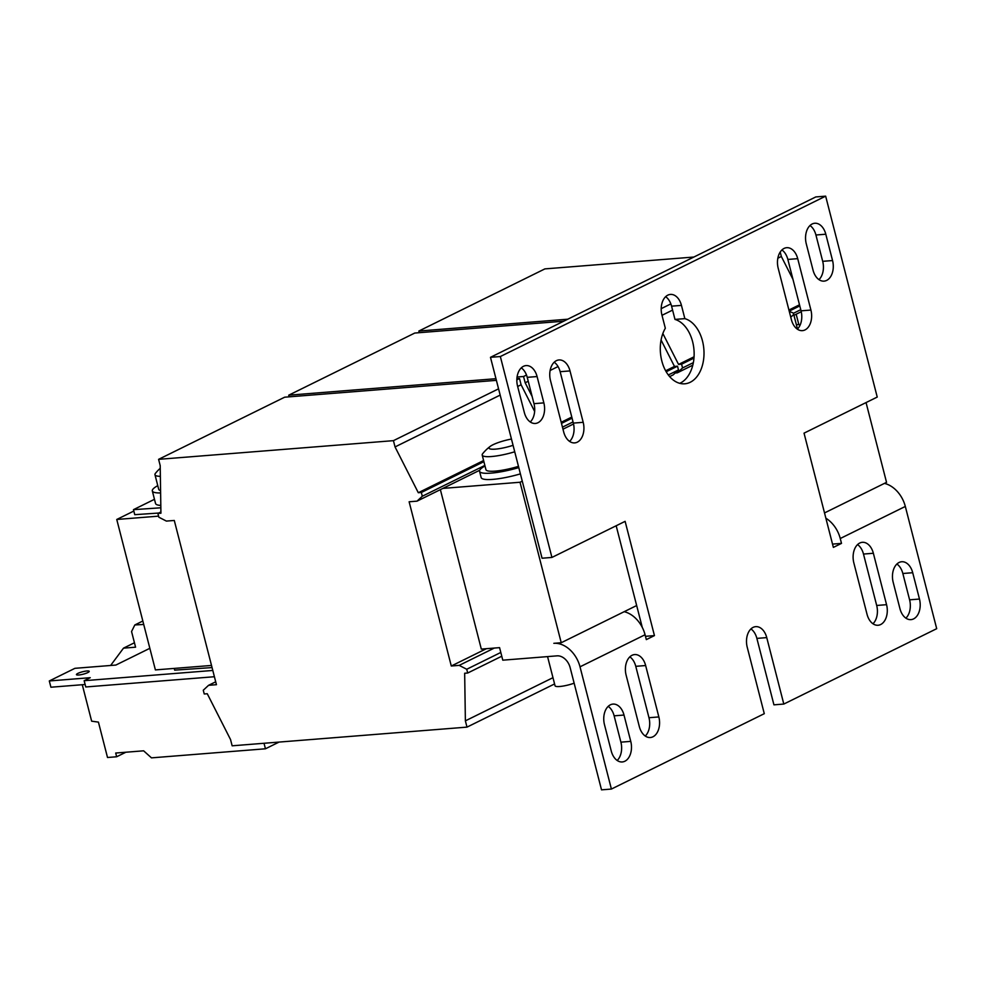 <?xml version="1.0" encoding="UTF-8"?>
<svg xmlns="http://www.w3.org/2000/svg" width="986" height="986" viewBox="0 0 986 986"><rect width="100%" height="100%" fill="white"/><g stroke="black" fill="none" stroke-linecap="round" stroke-linejoin="round"><path stroke-width="1.48" d="M608.202 706.358A15.825 10.452 -94.6 0 1 614.13 715.836L620.897 742.162A15.825 10.452 -94.6 0 1 617.174 760.477M610.383 704.817A15.825 10.452 -94.6 0 1 612.984 704.09A15.825 10.452 -94.6 0 1 624.002 715.047L630.757 741.373A15.825 10.452 -94.6 0 1 622.252 761.956A15.825 10.452 -94.6 0 1 611.246 750.999L604.48 724.673A15.825 10.452 -94.6 0 1 610.383 704.817M809.999 225.523A15.825 10.452 -94.6 0 1 815.927 235.001L822.694 261.327A15.825 10.452 -94.6 0 1 818.972 279.642M812.181 223.982A15.825 10.452 -94.6 0 1 814.781 223.255A15.825 10.452 -94.6 0 1 825.8 234.212L832.554 260.55A15.825 10.452 -94.6 0 1 824.049 281.133A15.825 10.452 -94.6 0 1 813.043 270.164L806.277 243.838A15.825 10.452 -94.6 0 1 812.181 223.982M896.915 564.029A15.825 10.452 -94.6 0 1 902.843 573.495L909.597 599.833A15.825 10.452 -94.6 0 1 905.887 618.136M899.084 562.476A15.825 10.452 -94.6 0 1 901.697 561.749A15.825 10.452 -94.6 0 1 912.716 572.718L919.47 599.044A15.825 10.452 -94.6 0 1 910.965 619.627A15.825 10.452 -94.6 0 1 899.947 608.67L893.193 582.332A15.825 10.452 -94.6 0 1 899.084 562.476M665.649 296.7A15.825 10.452 -94.6 0 1 671.577 306.165L674.979 319.415A32.969 21.778 -94.6 0 1 694.008 350.24A32.969 21.778 -94.6 0 1 679.761 383.332M667.818 295.147A15.825 10.452 -94.6 0 1 670.431 294.42A15.825 10.452 -94.6 0 1 681.449 305.389L684.851 318.638A32.969 21.778 -94.6 0 1 704.016 353.222A32.969 21.778 -94.6 0 1 684.765 383.8A32.969 21.778 -94.6 0 1 662.949 364.697A32.969 21.778 -94.6 0 1 665.328 328.252L661.926 315.002A15.825 10.452 -94.6 0 1 667.818 295.147M629.844 656.849A15.825 10.452 -94.6 0 1 635.773 666.326L648.973 717.722A15.825 10.452 -94.6 0 1 645.251 736.037M632.026 655.308A15.825 10.452 -94.6 0 1 634.627 654.568A15.825 10.452 -94.6 0 1 645.645 665.538L658.845 716.933A15.825 10.452 -94.6 0 1 650.341 737.516A15.825 10.452 -94.6 0 1 639.322 726.559L626.122 675.163A15.825 10.452 -94.6 0 1 632.026 655.308M781.923 249.963A15.825 10.452 -94.6 0 1 787.851 259.441L801.051 310.836A15.825 10.452 -94.6 0 1 797.329 329.151M784.092 248.423A15.825 10.452 -94.6 0 1 786.705 247.696A15.825 10.452 -94.6 0 1 797.711 258.652L810.911 310.06A15.825 10.452 -94.6 0 1 802.407 330.643A15.825 10.452 -94.6 0 1 791.401 319.674L778.2 268.278A15.825 10.452 -94.6 0 1 784.092 248.423M857.561 544.58A15.825 10.452 -94.6 0 1 863.49 554.058L876.69 605.466A15.825 10.452 -94.6 0 1 872.967 623.768M859.743 543.039A15.825 10.452 -94.6 0 1 862.343 542.312A15.825 10.452 -94.6 0 1 873.362 553.269L886.562 604.677A15.825 10.452 -94.6 0 1 878.058 625.26A15.825 10.452 -94.6 0 1 867.039 614.303L853.839 562.895A15.825 10.452 -94.6 0 1 859.743 543.039M521.286 367.864A15.825 10.452 -94.6 0 1 527.227 377.33L533.981 403.668A15.825 10.452 -94.6 0 1 530.258 421.971M523.467 366.311A15.825 10.452 -94.6 0 1 526.08 365.584A15.825 10.452 -94.6 0 1 537.087 376.553L543.853 402.88A15.825 10.452 -94.6 0 1 535.349 423.462A15.825 10.452 -94.6 0 1 524.33 412.505L517.576 386.167A15.825 10.452 -94.6 0 1 523.467 366.311M554.206 362.232A15.825 10.452 -94.6 0 1 560.134 371.697L573.334 423.105A15.825 10.452 -94.6 0 1 569.612 441.42M556.375 360.679A15.825 10.452 -94.6 0 1 558.988 359.952A15.825 10.452 -94.6 0 1 570.007 370.921L583.194 422.316A15.825 10.452 -94.6 0 1 574.69 442.899A15.825 10.452 -94.6 0 1 563.684 431.942L550.484 380.534A15.825 10.452 -94.6 0 1 556.375 360.679M86.891 670.985A6.594 1.257 165.6 0 1 89.221 671.343A6.594 1.257 165.6 0 1 85.696 673.438A6.594 1.257 165.6 0 1 78.769 674.991A6.594 1.257 165.6 0 1 76.44 674.621A6.594 1.257 165.6 0 1 79.965 672.538A6.594 1.257 165.6 0 1 86.891 670.985M157.772 485.642A32.969 6.286 -14.4 0 0 152.325 490.942A32.969 6.286 -14.4 0 0 154.272 492.384A32.969 6.286 -14.4 0 0 160.619 492.938M160.361 476.337A26.375 5.029 165.6 0 1 154.975 474.722A26.375 5.029 165.6 0 1 155.468 473.305A42.854 42.854 0 0 1 160.237 468.288M160.582 490.547A26.375 5.029 165.6 0 1 158.709 489.302L154.975 474.722M160.804 505.436A32.969 6.286 165.6 0 1 159.621 505.337A32.969 6.286 165.6 0 1 155.541 503.476L152.325 490.942M511.451 439.041A18.007 3.439 -14.4 0 0 490.313 446.325A18.007 3.439 -14.4 0 0 495.391 449.135A18.007 3.439 -14.4 0 0 513.065 445.315M514.729 451.785A26.375 5.029 165.6 0 1 491.484 456.53A26.375 5.029 165.6 0 1 482.203 455.076A26.375 5.029 165.6 0 1 482.696 453.659A42.854 42.854 0 0 1 490.313 446.325M485.001 465.996A32.969 6.286 -14.4 0 0 479.553 471.296L481.168 477.557A32.969 6.286 -14.4 0 0 492.766 479.381A32.969 6.286 -14.4 0 0 520.398 473.872M479.553 471.296A32.969 6.286 -14.4 0 0 491.151 473.12A32.969 6.286 -14.4 0 0 518.784 467.598M789.305 311.514A42.854 42.854 0 0 1 792.411 312.648A26.375 5.029 165.6 0 1 793.533 313.659A26.375 5.029 165.6 0 1 790.71 316.999M793.533 313.659L797.28 328.239A26.375 5.029 165.6 0 1 797.169 329.041M750.95 628.92A15.825 10.452 -94.6 0 1 756.878 638.398L773.936 704.842L783.808 704.053L936.7 628.686L905.321 506.447A26.375 19.153 -116.2 0 0 884.454 483.386M440.372 489.635L481.316 649.096L499.569 647.642L502.786 660.176L557.053 655.85A13.188 9.577 63.8 0 1 570.142 667.608L601.522 789.848L611.394 789.059L764.286 713.679L747.228 647.235A15.825 10.452 -94.6 0 1 753.119 627.379A15.825 10.452 -94.6 0 1 755.732 626.652A15.825 10.452 -94.6 0 1 766.751 637.609L783.808 704.053M409.128 501.775L451.292 666.006L459.193 665.377L466.735 669.26L467.697 673.019L464.665 673.253L465.38 720.852L466.994 727.126L232.141 745.81L230.539 739.549L207.27 693.737L204.238 693.984L203.276 690.225L208.564 685.319L216.452 684.691L174.288 520.46L166.387 521.089L158.857 517.219L157.883 513.447L160.928 513.213L160.2 465.614L158.598 459.34L393.439 440.656L395.041 446.929L418.31 492.729L421.342 492.482L422.304 496.241L417.029 501.147L409.128 501.775M486.431 648.677L451.292 666.006M796.17 314.226L798.857 324.665M551.926 557.435L500.346 356.538L490.473 357.314L542.053 558.224L551.926 557.435L625.124 521.347L654.445 635.6L646.323 639.606L645.066 634.75A26.375 19.153 -116.2 0 0 624.2 611.69M654.445 635.6L645.473 636.315M616.176 525.76L642.268 627.379M490.473 357.314L815.779 196.941L825.652 196.152L877.232 397.062L804.034 433.15L833.367 547.39L841.502 543.385L832.517 544.099M500.346 356.538L825.652 196.152M825.874 518.217A26.375 19.153 63.8 0 1 840.257 538.516L841.502 543.385M611.394 789.059L580.014 666.819A26.375 19.153 63.8 0 0 553.836 643.316L561.231 642.724L520.029 482.253L522.272 481.156M133.825 511.056L116.755 519.474L155.394 669.913L211.509 665.451M154.469 499.31L133.467 509.663L134.762 514.68L158.721 513.04M116.755 519.474L158.573 516.146M800.225 324.813A32.969 6.286 -14.4 0 0 796.331 324.579M518.476 466.366A26.375 5.029 165.6 0 1 485.938 469.644L482.203 455.076M149.847 648.307L115.867 665.057L74.924 668.323L49.3 680.956L50.915 687.217L85.129 684.494M49.3 680.956L90.244 677.69L84.155 680.697L85.757 686.971L214.406 676.729M212.803 670.455L84.155 680.697M561.231 642.724L636.66 605.54M824.518 512.93L886.537 482.351L866.053 402.571M212.064 667.584L174.67 670.135L174.239 668.409M143.722 624.458L134.823 624.964L131.557 631.521L135.575 647.186L123.509 648.147L110.617 665.476M82.282 684.728L91.649 721.185L98.427 722.109L107.511 757.495L116.656 756.767L115.707 753.033L143.623 750.814L151.474 757.864L265.444 748.793L264.026 743.271M265.444 748.793L279.063 742.076M116.656 756.767L125.888 752.219M123.509 648.147L134.441 642.761M134.823 624.964L142.834 621.02M133.467 509.663L160.841 507.79M442.874 488.403L520.029 482.253M158.598 459.34L284.646 397.198L496.389 380.349M516.886 378.723L519.499 378.513L521.101 384.774L534.646 411.433M215.712 681.794L208.564 685.319M554.576 683.939L466.994 727.126M552.973 677.678L465.38 720.852M501.775 656.22L467.697 673.019M500.802 652.461L466.735 669.26M494.331 648.048L459.193 665.377M479.701 470.248L417.029 501.147M484.853 465.417L422.304 496.241M483.892 461.645L421.342 492.482M483.608 460.536L418.31 492.729M521.101 384.774L517.65 386.475M500.173 395.09L395.041 446.929M519.499 378.513L516.837 379.82M498.559 388.829L393.439 440.656M160.903 511.968L157.883 513.447M517.071 377.022L523.554 376.504L525.168 382.778L532.144 396.508M289.144 396.84L288.713 395.189L495.958 378.698M288.713 395.189L414.773 333.046L563.745 321.19M661.076 340.022L674.486 366.435L677.518 366.188L678.491 369.947L673.204 374.853L669.642 376.603M573.544 423.98L562.969 429.193M678.491 369.947L668.311 374.963M573.026 421.934L562.451 427.16M677.518 366.188L666.191 371.771M572.065 418.175L561.49 423.401M674.486 366.435L665.636 370.798M571.781 417.066L561.194 422.279M558.064 366.558L550.139 370.465M528.225 381.262L525.168 382.778M526.499 375.05L523.554 376.504M662.863 333.527L678.553 364.426L681.585 364.179L682.558 367.951L677.271 372.844L675.188 373.004M419.26 332.689L418.84 331.05L567.813 319.193M418.84 331.05L544.888 268.895L693.873 257.038M780.209 252.046L781.343 256.483L792.954 279.334M801.248 311.724L793.952 315.31M692.788 365.19L677.271 372.844M800.743 309.678L793.373 313.314M693.355 362.626L682.558 367.951M799.782 305.919L789.194 311.132M693.971 358.078L681.585 364.179M799.498 304.797L788.911 310.023M694.058 356.784L678.553 364.426M781.343 256.483L777.843 258.209M672.588 310.097L662 315.31M670.862 303.885L661.199 308.655M574.135 683.187A13.188 2.514 165.6 0 1 555.044 685.763L547.563 656.614M674.979 319.415L684.851 318.638M614.13 715.836L624.002 715.047M815.927 235.001L825.8 234.212M902.843 573.495L912.716 572.718M671.577 306.165L681.449 305.389M635.773 666.326L645.645 665.538M787.851 259.441L797.711 258.652M863.49 554.058L873.362 553.269M527.227 377.33L537.087 376.553M560.134 371.697L570.007 370.921M756.878 638.398L766.751 637.609M840.257 538.516L905.321 506.447M645.066 634.75L580.014 666.819M573.334 423.105L583.194 422.316M533.981 403.668L543.853 402.88M876.69 605.466L886.562 604.677M801.051 310.836L810.911 310.06M648.973 717.722L658.845 716.933M909.597 599.833L919.47 599.044M822.694 261.327L832.554 260.55M620.897 742.162L630.757 741.373"/></g></svg>
